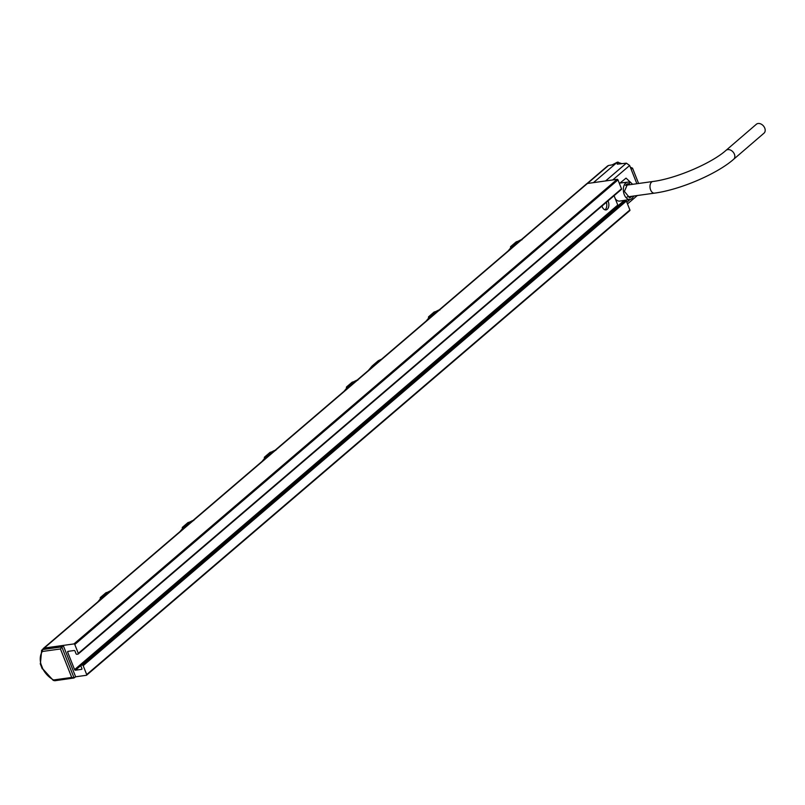<?xml version="1.0" encoding="UTF-8"?>
<svg xmlns="http://www.w3.org/2000/svg" width="805" height="805" viewBox="0 0 805 805"><rect width="100%" height="100%" fill="white"/><g stroke="black" fill="none" stroke-linecap="round" stroke-linejoin="round"><path stroke-width="1.21" d="M586.211 184.275A2.938 2.153 49.5 0 1 586.553 183.862A2.938 2.153 49.5 0 1 587.429 183.48L44.235 648.065L73.959 643.919A0.735 0.533 -130.5 0 1 74.784 644.493L78.306 653.378L621.5 188.803A0.735 0.533 49.5 0 1 621.188 189.537M587.429 183.48L617.153 179.334A0.735 0.533 49.5 0 1 617.978 179.907L621.5 188.803M80.621 665.333L623.815 200.757L625.535 200.515A0.735 0.533 49.5 0 1 626.371 201.089L83.177 665.665A0.735 0.533 -130.5 0 0 82.341 665.091L80.621 665.333L81.919 668.603A0.735 0.533 49.5 0 1 81.607 669.337L75.418 670.203A0.735 0.533 49.5 0 1 74.583 669.629L67.65 652.11A0.735 0.533 49.5 0 1 67.962 651.376L74.151 650.51A0.735 0.533 49.5 0 1 74.986 651.084L76.012 653.7A0.735 0.533 -130.5 0 0 76.847 654.274L77.994 654.113A0.735 0.533 -130.5 0 0 78.306 653.378M83.177 665.665L86.699 674.56A0.735 0.533 -130.5 0 1 86.377 675.294L75.579 676.804M44.235 648.065A2.938 2.153 -130.5 0 0 43.359 648.448A2.938 2.153 -130.5 0 0 43.017 648.86A21.735 15.919 -130.5 0 0 42.957 648.961M614.084 195.706L617.777 205.044A0.735 0.533 -130.5 0 0 618.22 205.537M607.986 200.918A5.877 3.623 -97.9 0 1 608.238 201.481A5.877 3.623 -97.9 0 1 606.004 209.904A5.877 3.623 -97.9 0 1 602.15 206.684A5.877 3.623 -97.9 0 1 601.939 206.08M626.371 201.089L629.882 209.984A0.735 0.533 49.5 0 1 629.57 210.719M368.267 370.562L372.222 365.903L378.3 360.71L381.53 359.211M438.071 310.861L430.826 317.049M435.998 311.525L435.123 311.847M436.189 311.354L440.003 309.925M426.157 321.054L429.578 317.019L426.348 320.893M429.307 317.22L429.82 316.818M434.519 311.958L433.996 312.229M431.46 316.516L429.951 316.687L436.038 311.485L437.507 311.314M429.437 316.556L428.542 317.059L428.783 318.871M434.891 311.887L428.542 317.059M520.131 240.675L512.896 246.863M518.058 241.339L517.182 241.661M518.249 241.168L522.063 239.739M508.217 250.868L511.638 246.833L508.408 250.707M511.366 247.034L511.879 246.632M516.579 241.772L516.065 242.043M513.52 246.33L512.02 246.501L518.098 241.309L519.567 241.128M511.497 246.37L510.601 246.873L510.843 248.685M516.951 241.711L510.601 246.873M356.011 381.047L348.766 387.235M353.938 381.711L353.063 382.023M354.13 381.54L357.933 380.111M344.097 391.23L347.76 386.994L344.288 391.069M273.942 451.233L266.707 457.421M271.879 451.887L271.003 452.209M272.07 451.726L275.874 450.297M262.038 461.416L265.69 457.18L262.229 461.255M191.882 521.419L184.647 527.607M189.819 522.073L188.944 522.395M190.01 521.912L193.814 520.483M179.978 531.602L183.389 527.567L180.169 531.441M109.822 591.595L102.587 597.783M107.759 592.259L106.884 592.581M107.951 592.098L111.754 590.669M97.918 601.788L101.329 597.753L98.099 601.627M101.068 597.954L101.571 597.552M103.221 597.25L101.712 597.421L107.8 592.228L109.259 592.047M106.652 592.631L105.757 592.963M101.199 597.29L100.303 597.793L100.545 599.614M106.27 592.691L100.303 597.793M183.127 527.768L183.631 527.366M185.281 527.064L183.771 527.245L189.859 522.043L191.359 521.861M188.712 522.445L187.817 522.777M183.258 527.104L182.363 527.607L182.604 529.428M188.33 522.505L182.363 527.607M265.187 457.582L265.69 457.18M267.341 456.878L265.831 457.059L271.919 451.857L273.378 451.686M270.772 452.259L269.876 452.591M265.318 456.918L264.422 457.421L264.664 459.242M270.389 452.319L264.422 457.421M347.247 387.396L347.76 386.994M349.4 386.702L347.891 386.873L353.979 381.671L355.448 381.5M352.832 382.073L351.936 382.405M347.378 386.742L346.482 387.245L346.724 389.057M352.459 382.144L346.482 387.245M593.436 182.644L617.375 162.177L612.172 164.874L608.52 165.488L587.499 183.47M617.375 162.177L621.842 163.667M630.345 167.239L632.539 168.154L638.607 183.49M636.876 183.731L629.651 165.488L626.391 163.163L617.234 164.17L618.109 162.097M632.539 168.154L631.14 169.251M625.988 178.177L620.021 183.027M615.312 198.805A8.956 5.524 82.1 0 0 619.8 201.089L630.073 199.419A8.724 5.383 82.1 0 0 633.545 196.058M626.059 178.136L632.639 184.315M632.126 196.249L629.721 197.909L624.408 191.389L627.749 183.681L629.309 183.872L629.802 182.554A8.724 5.383 82.1 0 0 627.659 182.131A8.724 5.383 82.1 0 0 623.462 191.53A8.724 5.383 82.1 0 0 630.073 199.419M626.35 184.325L629.309 183.872M607.302 166.333L608.52 165.488L607.302 166.333M606.366 202.307A5.877 3.623 -97.9 0 1 604.937 209.803M75.449 676.914L74.06 677.941L75.569 676.643L63.354 645.781L44.225 648.196L42.866 649.514A2.777 2.033 -130.5 0 0 41.961 649.957A2.777 2.033 -130.5 0 0 41.729 650.249A1.469 0.976 -148.7 0 0 42.132 651.778A20.115 14.732 -130.5 0 0 40.914 663.964A1.308 0.966 -130.5 0 0 40.964 664.135L42.896 669.005A1.308 0.966 -130.5 0 0 42.967 669.166A20.115 14.732 -130.5 0 0 53.211 679.762L53.241 680.386L54.911 680.728A1.469 0.906 82.1 0 0 55.183 680.617M44.225 648.196L41.639 650.37L40.391 663.853M63.354 645.781L61.844 646.999L74.06 677.85L71.726 677.448L60.445 648.961L61.844 646.999L60.445 648.961L42.665 651.436A1.308 0.966 -130.5 0 0 42.132 651.778M53.211 679.762A1.308 0.966 -130.5 0 0 53.945 679.923L71.726 677.448L74 677.991L75.519 676.884M53.945 679.923A1.469 0.906 82.1 0 0 54.911 680.728L74 677.991M763.995 133.177A5.877 4.297 -130.7 0 0 764.75 128.086A5.877 4.297 -130.7 0 0 756.338 124.272L725.989 150.374A5.877 4.297 -130.7 0 1 734.402 154.188A5.877 4.297 -130.7 0 1 733.647 159.279L763.995 133.177M617.153 179.334L73.959 643.919M617.978 179.907L74.784 644.493M625.535 200.515L82.341 665.091M80.742 665.644L75.418 670.203M617.777 205.044L74.583 669.629M68.616 651.285L67.65 652.11M374.053 365.611L372.222 365.903M378.3 360.71L380.131 360.409M629.882 209.984L86.699 674.56M626.391 163.163L605.602 180.944M634.219 195.957L633.193 196.833M630.194 199.399L626.833 202.276M629.651 165.488L612.736 179.948M42.896 669.005L53.241 680.386M40.964 664.135L40.361 664.034L42.283 668.895M40.914 663.964A1.469 0.553 165.3 0 1 40.25 663.692M42.665 651.436A1.469 0.906 -97.9 0 1 42.866 649.514L61.683 646.888L63.032 645.57M733.647 159.279C716.883 174.061 679.792 189.839 654.465 193.14A5.877 3.623 -97.9 0 1 650.621 189.93A5.877 3.623 -97.9 0 1 652.835 181.497C675.626 178.7 711.61 163.284 725.989 150.374M78.216 654.022L621.4 189.437M586.553 183.862L43.359 648.448M438.584 310.096L436.139 311.354M428.542 317.985L428.461 317.22A0.584 0.584 0 0 1 428.663 316.717L434.096 312.068A0.584 0.584 0 0 1 434.388 311.938L436.038 311.454M426.076 321.115L429.598 316.949M520.644 239.92L518.199 241.168M510.601 247.799L510.521 247.034A0.584 0.584 0 0 1 510.722 246.541L516.156 241.892A0.584 0.584 0 0 1 516.448 241.752L518.098 241.279M508.136 250.929L511.658 246.763M97.838 601.858L101.35 597.682M100.303 598.719L100.222 597.954A0.584 0.584 0 0 1 100.424 597.461L105.858 592.812A0.584 0.584 0 0 1 106.139 592.671L107.8 592.198M110.345 590.84L107.89 592.088M179.897 531.672L183.409 527.496M182.363 528.533L182.282 527.778A0.584 0.584 0 0 1 182.483 527.275L187.917 522.626A0.584 0.584 0 0 1 188.209 522.495L189.859 522.012M192.405 520.654L189.95 521.902M261.957 461.486L265.469 457.321M264.422 458.347L264.342 457.592A0.584 0.584 0 0 1 264.543 457.089L269.977 452.44A0.584 0.584 0 0 1 270.269 452.309L271.919 451.826M274.465 450.468L272.01 451.726M344.017 391.3L347.529 387.135M346.482 388.171L346.402 387.406A0.584 0.584 0 0 1 346.603 386.903L352.037 382.254A0.584 0.584 0 0 1 352.328 382.123L353.979 381.64M356.524 380.282L354.079 381.54M629.792 210.618L86.598 675.194M637.329 195.524L627.498 203.937M627.659 182.131L619.246 183.117M607.674 165.88L586.915 183.631M654.465 193.14L627.085 196.953M652.835 181.497L625.465 185.321"/></g></svg>
